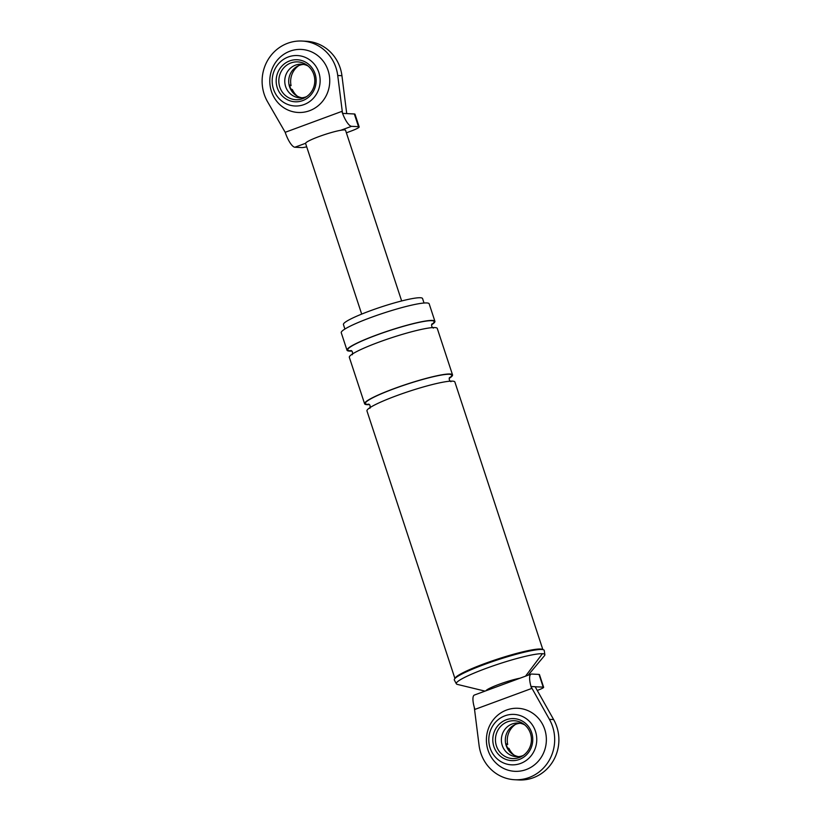 <?xml version="1.0" encoding="UTF-8"?>
<svg xmlns="http://www.w3.org/2000/svg" width="821" height="821" viewBox="0 0 821 821"><rect width="100%" height="100%" fill="white"/><g stroke="black" fill="none" stroke-linecap="round" stroke-linejoin="round"><path stroke-width="1.23" d="M515.444 724.43A18.934 17.99 -87.1 0 0 507.696 744.503L506.167 743.826A17.354 16.482 92.9 0 0 507.47 747.798L508.999 748.475A18.934 17.99 -87.1 0 0 513.895 755.002M530.951 686.5L549.413 719.34A39.972 37.971 92.9 0 1 549.177 760.379A39.972 37.971 92.9 0 1 514.695 779.734A39.972 37.971 92.9 0 1 479.064 745.294L474.281 707.404L474.928 709.395L531.608 688.491L530.951 686.5L535.148 686.715L553.621 719.545A39.972 37.971 92.9 0 1 553.375 760.595A39.972 37.971 92.9 0 1 518.893 779.95L514.695 779.734M537.273 690.482A105.18 12.356 161.8 0 0 540.002 689.373A8.415 0.985 161.8 0 0 543.635 687.28A8.415 0.985 161.8 0 0 543.204 687.126L539.028 674.421L531.639 674.041A15.568 4.505 69.7 0 0 531.074 674.123A15.568 4.505 69.7 0 0 531.002 686.5M539.028 674.421A8.415 0.985 -18.2 0 1 539.459 674.575L543.635 687.28M535.672 686.797L543.204 687.126M535.805 686.746A2.104 0.605 69.7 0 0 535.733 686.756A2.104 0.605 69.7 0 0 535.538 687.403M531.074 674.123L474.405 695.038A15.568 4.505 69.7 0 0 474.322 707.415A15.568 4.505 69.7 0 0 474.928 709.395M344.902 329.036L343.424 324.541A41.655 4.895 -18.2 0 1 370.004 310.882A41.655 4.895 -18.2 0 1 422.558 298.526L424.036 303.021M351.737 351.039A46.284 5.439 -18.2 0 1 346.996 350.198L341.249 332.731A46.284 5.439 -18.2 0 1 370.774 317.553A46.284 5.439 -18.2 0 1 429.178 303.832L434.914 321.288A46.284 5.439 -18.2 0 1 431.589 324.777M346.996 350.198A46.284 5.439 -18.2 0 1 376.521 335.019A46.284 5.439 -18.2 0 1 434.914 321.288M369.358 404.62A46.284 5.439 -18.2 0 1 364.606 403.778L349.336 357.34A46.284 5.439 -18.2 0 1 378.871 342.162A46.284 5.439 -18.2 0 1 437.265 328.431L452.535 374.869A46.284 5.439 -18.2 0 1 449.21 378.358M364.606 403.778A46.284 5.439 -18.2 0 1 394.131 388.6A46.284 5.439 -18.2 0 1 452.535 374.869M454.906 678.433L366.956 410.921A46.284 5.439 -18.2 0 1 396.481 395.743A46.284 5.439 -18.2 0 1 454.885 382.011L542.835 649.524M485.929 690.779A20.833 2.453 -18.2 0 1 499.158 684.293A20.833 2.453 -18.2 0 1 520.062 678.187M526.169 769.575A31.557 29.977 -87.1 0 0 544.723 729.346A31.557 29.977 -87.1 0 0 506.598 710.032A31.557 29.977 -87.1 0 0 488.043 750.261A31.557 29.977 -87.1 0 0 526.169 769.575M504.946 715.809A25.246 23.983 -87.1 0 0 490.106 747.982A25.246 23.983 -87.1 0 0 520.606 763.438A25.246 23.983 -87.1 0 0 535.446 731.254A25.246 23.983 -87.1 0 0 504.946 715.809M519.293 759.466A21.038 19.981 -87.1 0 0 531.669 732.65A21.038 19.981 -87.1 0 0 506.249 719.781A21.038 19.981 -87.1 0 0 493.883 746.587A21.038 19.981 -87.1 0 0 519.293 759.466M520.175 723.27A16.831 15.989 -87.1 0 0 516.081 724.173A16.831 15.989 -87.1 0 0 513.946 725.159A16.831 15.989 -87.1 0 0 512.478 754.13A16.831 15.989 -87.1 0 0 518.492 756.634M485.016 691.118L457.4 684.406A46.592 5.47 -18.2 0 1 456.353 683.801L454.352 680.065A47.331 5.562 -18.2 0 1 454.516 679.039L455.245 677.92A46.284 5.439 -18.2 0 1 484.564 663.625A46.284 5.439 -18.2 0 1 542.26 649.308L543.512 649.78A47.331 5.562 -18.2 0 1 544.251 650.499L544.857 654.696A46.592 5.47 -18.2 0 1 544.374 655.805L528.129 675.211M454.516 679.039A47.331 5.562 -18.2 0 1 484.503 664.425A47.331 5.562 -18.2 0 1 543.512 649.78M456.353 683.801A46.592 5.47 -18.2 0 1 486.032 668.407A46.592 5.47 -18.2 0 1 542.404 653.701A46.592 5.47 -18.2 0 1 544.857 654.696M519.303 757.516A18.934 17.99 -87.1 0 0 521.715 756.418A18.934 17.99 -87.1 0 0 523.357 723.814A18.934 17.99 -87.1 0 0 507.552 721.792A18.934 17.99 -87.1 0 0 496.428 745.93A18.934 17.99 -87.1 0 0 519.303 757.516M524.773 724.902A16.831 15.989 -87.1 0 0 518.215 723.044A16.831 15.989 -87.1 0 0 512.15 723.978A16.831 15.989 -87.1 0 0 501.528 742.287A16.831 15.989 -87.1 0 0 516.522 756.664A16.831 15.989 -87.1 0 0 522.587 755.731A16.831 15.989 -87.1 0 0 523.223 755.474M298.823 65.577A18.934 17.99 -87.1 0 0 291.075 85.651L289.546 84.974A17.354 16.482 -87.1 0 0 290.85 88.945L292.379 89.612A18.934 17.99 -87.1 0 0 297.284 96.149M346.626 112.867A2.104 0.605 69.7 0 0 347.375 113.626L354.333 113.975A12.623 1.488 -18.2 0 1 354.99 114.211L359.167 126.916A12.623 1.488 161.8 0 0 358.51 126.68L351.552 126.321A15.568 4.505 69.7 0 1 342.562 113.38L341.864 111.389L285.195 132.304A15.568 4.505 69.7 0 0 285.893 134.285A15.568 4.505 69.7 0 0 294.883 147.236L305.586 143.285A21.038 2.473 -18.2 0 1 319.02 136.563A21.038 2.473 -18.2 0 1 340.838 130.272A21.038 2.473 -18.2 0 1 345.559 130.323L401.654 300.948M346.38 132.807L351.111 131.052A12.623 1.488 161.8 0 0 359.167 126.916M294.883 147.236L301.83 147.585A12.623 1.488 161.8 0 0 306.695 146.815M288.325 56.957A25.246 23.983 -87.1 0 0 273.485 89.13A25.246 23.983 -87.1 0 0 303.986 104.585A25.246 23.983 -87.1 0 0 318.825 72.402A25.246 23.983 -87.1 0 0 288.325 56.957M302.682 100.614A21.038 19.981 -87.1 0 0 315.048 73.798A21.038 19.981 -87.1 0 0 289.628 60.918A21.038 19.981 -87.1 0 0 277.262 87.734A21.038 19.981 -87.1 0 0 302.682 100.614M309.548 110.722A31.557 29.977 -87.1 0 0 328.102 70.493A31.557 29.977 -87.1 0 0 289.977 51.179A31.557 29.977 -87.1 0 0 271.423 91.408A31.557 29.977 -87.1 0 0 309.548 110.722M285.195 132.304L267.379 101.455A39.972 37.971 92.9 0 1 267.625 60.405A39.972 37.971 92.9 0 1 302.107 41.05A39.972 37.971 92.9 0 1 337.729 75.501L342.521 113.38M302.107 41.05L306.305 41.266A39.972 37.971 92.9 0 1 341.936 75.706L346.719 113.596L342.562 113.38M361.692 314.094L305.597 143.47A21.038 2.473 -18.2 0 1 305.586 143.285M303.554 64.418A16.831 15.989 -87.1 0 0 299.46 65.321A16.831 15.989 -87.1 0 0 297.325 66.306A16.831 15.989 -87.1 0 0 295.858 95.277A16.831 15.989 -87.1 0 0 301.871 97.781M302.682 98.664A18.934 17.99 -87.1 0 0 305.094 97.555A18.934 17.99 -87.1 0 0 306.736 64.962A18.934 17.99 -87.1 0 0 290.942 62.94A18.934 17.99 -87.1 0 0 279.807 87.077A18.934 17.99 -87.1 0 0 302.682 98.664M308.152 66.049A16.831 15.989 -87.1 0 0 301.594 64.192A16.831 15.989 -87.1 0 0 295.529 65.126A16.831 15.989 -87.1 0 0 284.918 83.434A16.831 15.989 -87.1 0 0 299.901 97.812A16.831 15.989 -87.1 0 0 305.966 96.878A16.831 15.989 -87.1 0 0 306.602 96.621M351.46 350.803A45.442 5.337 -18.2 0 1 376.777 335.03A45.442 5.337 -18.2 0 1 421.584 321.863A45.442 5.337 -18.2 0 1 431.682 324.428M369.081 404.384A45.442 5.337 -18.2 0 1 394.398 388.61A45.442 5.337 -18.2 0 1 439.204 375.454A45.442 5.337 -18.2 0 1 449.292 378.009M549.413 719.34L553.621 719.545M525.532 676.176L542.404 653.701M358.51 126.68L354.333 113.975M340.838 130.272L351.552 126.321M337.729 75.501L341.936 75.706M350.916 350.526C352.363 350.895 352.825 352.301 352.312 354.754M431.949 323.885C431.241 325.67 431.702 327.086 433.344 328.113M368.537 404.106C369.984 404.476 370.445 405.882 369.922 408.335M449.569 377.465C448.861 379.261 449.323 380.667 450.955 381.693"/></g></svg>

